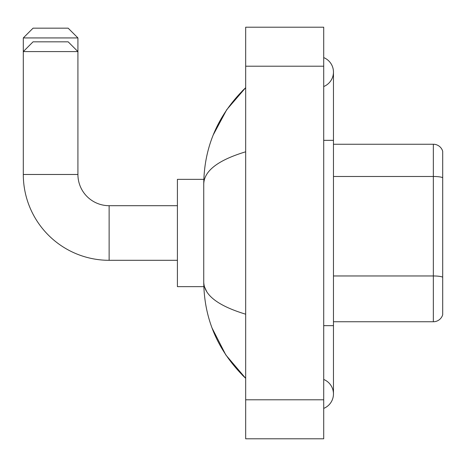 <?xml version="1.0" encoding="UTF-8"?>
<svg xmlns="http://www.w3.org/2000/svg" width="466" height="466" viewBox="0 0 466 466"><rect width="100%" height="100%" fill="white"/><g stroke="black" fill="none" stroke-linecap="round" stroke-linejoin="round"><path stroke-width="0.7" d="M442.7 151.264A9.751 9.751 0 0 0 433.339 144.244A9.751 9.751 0 0 1 442.7 151.264L442.7 314.736A9.751 9.751 0 0 1 433.339 321.756L333.464 321.756M442.7 177.837L442.7 177.703A9.751 1.695 180 0 0 433.339 176.48L433.339 144.244L333.464 144.244M323.707 325.658L333.464 325.658L333.464 72.067A15.605 15.605 0 0 1 323.707 86.536A15.605 15.605 0 0 0 323.707 57.603A15.605 15.605 0 0 1 333.464 72.067A15.605 15.605 0 0 0 323.707 57.603A15.605 15.605 0 0 1 333.464 72.067M323.707 408.397A15.605 15.605 0 0 0 323.707 379.464A15.605 15.605 0 0 1 323.707 408.397A15.605 15.605 0 0 0 333.464 393.933A15.605 15.605 0 0 1 323.707 408.397M245.681 151.8C218.094 160.118 204.114 170.859 203.741 184.035L203.741 281.965C204.05 295.095 218.03 305.836 245.681 314.2M245.681 438.797L323.707 438.797L323.707 27.203L245.681 27.203L245.681 438.797M203.741 184.035C204.155 146.528 218.135 114.409 245.681 87.672L226.75 109.673L213.236 134.936M212.053 328.017L225.812 354.941L245.681 378.328C218.135 351.591 204.155 319.466 203.741 281.965M206.665 291.524L204.434 286.642M33.051 28.176L68.164 28.176L77.921 37.932L23.3 37.932L33.051 28.176M177.406 260.308L109.131 260.308L109.131 205.692A31.21 31.21 0 0 1 77.921 174.476L77.921 51.586L23.3 51.586L33.051 41.829L68.164 41.829L77.921 51.586L77.921 37.932M109.131 260.308A85.831 85.831 0 0 1 23.3 174.476L23.3 37.932M203.823 179.358L177.406 179.358L177.406 286.642L203.823 286.642M442.7 277.188A9.751 1.695 180 0 0 433.339 275.965L433.339 176.48L333.464 176.48M433.339 321.756L433.339 275.965L333.464 275.965M323.707 140.342L333.464 140.342M245.681 399.787L323.707 399.787M245.681 66.213L323.707 66.213M23.3 174.476L77.921 174.476M333.464 325.658L333.464 393.933M245.681 87.672L242.285 90.952M245.681 378.328L242.285 375.048M177.406 205.692L109.131 205.692"/></g></svg>
